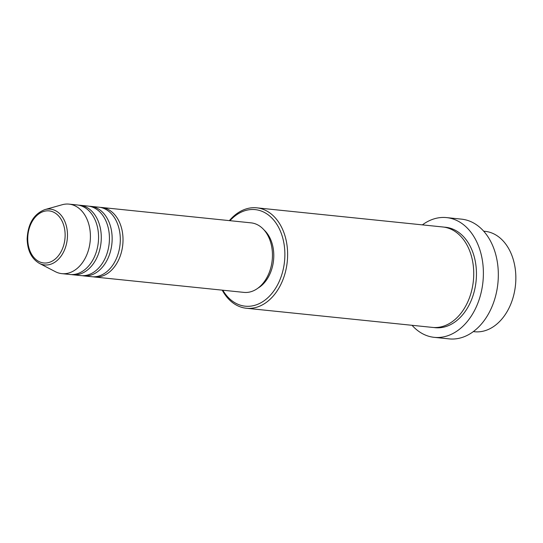 <?xml version="1.0" encoding="UTF-8"?>
<svg xmlns="http://www.w3.org/2000/svg" width="543" height="543" viewBox="0 0 543 543"><rect width="100%" height="100%" fill="white"/><g stroke="black" fill="none" stroke-linecap="round" stroke-linejoin="round"><path stroke-width="0.81" d="M100.272 207.385A34.949 24.842 95.9 0 1 101.636 207.474A34.949 24.842 95.9 0 1 123.023 239.857A34.949 24.842 95.9 0 1 94.475 277.005A34.949 24.842 95.9 0 1 93.124 276.808M89.398 206.265A34.949 24.842 95.9 0 1 90.762 206.354L98.914 207.195A34.949 24.842 95.9 0 1 120.308 239.578A34.949 24.842 95.9 0 1 91.76 276.72L83.608 275.885A34.949 24.842 95.9 0 1 82.258 275.688M90.762 206.354A34.949 24.842 95.9 0 1 112.157 238.737A34.949 24.842 95.9 0 1 83.608 275.885M78.531 205.152A34.949 24.842 95.9 0 1 79.896 205.24L88.047 206.075A34.949 24.842 95.9 0 1 109.435 238.458A34.949 24.842 95.9 0 1 80.893 275.606L72.742 274.765A34.949 24.842 95.9 0 1 71.391 274.575M79.896 205.24A34.949 24.842 95.9 0 1 101.29 237.624A34.949 24.842 95.9 0 1 72.742 274.765M44.831 209.618L62.207 204.731A34.949 24.842 95.9 0 1 69.029 204.12L77.181 204.955A34.949 24.842 95.9 0 1 98.568 237.339A34.949 24.842 95.9 0 1 70.027 274.486L61.875 273.645A34.949 24.842 95.9 0 1 55.318 271.656L39.306 263.335A28.053 19.935 95.9 0 0 67.481 235.119A28.053 19.935 95.9 0 0 44.831 209.618C33.842 213.949 27.944 223.689 27.15 238.845C27.442 250.506 31.494 258.672 39.306 263.335M473.34 331.61L474.616 331.739A50.479 35.879 -84.1 0 0 515.85 278.091A50.479 35.879 -84.1 0 0 484.953 231.311L483.677 231.182M222.806 290.213A48.537 34.501 -84.1 0 0 261.4 302.499A48.537 34.501 -84.1 0 0 284.878 254.592A48.537 34.501 -84.1 0 0 266.063 213.385A48.537 34.501 -84.1 0 0 229.967 220.682M229.384 220.621A50.479 35.879 95.9 0 1 256.73 207.826A50.479 35.879 95.9 0 1 287.627 254.599A50.479 35.879 95.9 0 1 246.393 308.254A50.479 35.879 95.9 0 1 222.23 290.152M434.23 337.346L449.17 338.88A60.185 42.782 -84.1 0 0 498.331 274.914A60.185 42.782 -84.1 0 0 461.496 219.141L446.55 217.6A60.185 42.782 95.9 0 1 483.392 273.373A60.185 42.782 95.9 0 1 434.23 337.346A60.185 42.782 95.9 0 1 412.049 325.305M256.73 207.826L442.844 226.981A50.479 35.879 95.9 0 1 473.74 273.753A50.479 35.879 95.9 0 1 432.506 327.409L246.393 308.254M101.636 207.474L251.063 222.854A34.949 24.842 95.9 0 1 272.457 255.237A34.949 24.842 95.9 0 1 243.909 292.385L94.475 277.005M263.979 229.886A33.008 23.458 95.9 0 1 273.787 255.651A33.008 23.458 95.9 0 1 257.986 288.129M422.386 224.877A60.185 42.782 95.9 0 1 446.55 217.6M69.029 204.12A34.949 24.842 95.9 0 1 90.416 236.504A34.949 24.842 95.9 0 1 61.875 273.645M65.133 235.139A26.173 18.605 -84.1 0 0 46.481 210.881A26.173 18.605 -84.1 0 0 27.734 238.71A26.173 18.605 -84.1 0 0 46.386 262.968A26.173 18.605 -84.1 0 0 65.133 235.139M444.194 227.157A50.479 35.879 95.9 0 1 476.455 274.032A50.479 35.879 95.9 0 1 433.864 327.51"/></g></svg>
